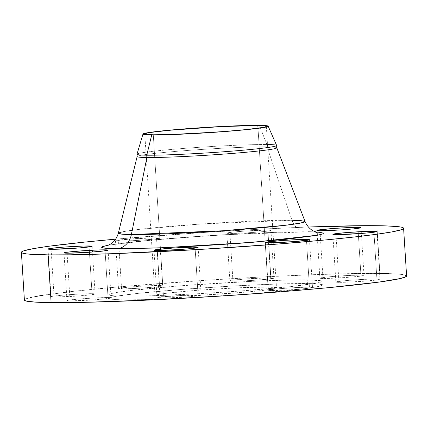 <?xml version="1.0" encoding="UTF-8"?>
<svg xmlns="http://www.w3.org/2000/svg" width="428" height="428" viewBox="0 0 428 428"><rect width="100%" height="100%" fill="white"/><g stroke="black" fill="none" stroke-linecap="round" stroke-linejoin="round"><path stroke-width="0.32" stroke-dasharray="2.14 1.6" d="M156.509 237.775A22.096 0.963 176.4 0 1 159.596 238.07A22.096 0.963 176.4 0 1 143.401 240.022A22.096 0.963 176.4 0 1 118.577 241.141L121.579 288.873A22.096 0.963 -3.6 0 0 146.403 287.75A22.096 0.963 -3.6 0 0 162.597 285.802A22.096 0.963 -3.6 0 0 159.516 285.503L156.509 237.775L130.219 239.006L115.528 240.787L121.135 241.135L136.355 240.499L152.272 239.252L159.564 238.129L156.509 237.775L159.516 285.503L162.565 285.856L155.273 286.985L139.357 288.226L124.136 288.863L118.529 288.52L122.9 287.718L137.42 286.428L159.516 285.503A22.096 0.963 -3.6 0 0 134.686 286.626A22.096 0.963 -3.6 0 0 118.497 288.574A22.096 0.963 -3.6 0 0 121.579 288.873L118.577 241.141A22.096 0.963 176.4 0 1 115.496 240.846A22.096 0.963 176.4 0 1 131.685 238.894A22.096 0.963 176.4 0 1 156.509 237.775M92.052 293.683L89.11 246.929L92.052 293.683L95.102 294.036L90.731 294.839L76.211 296.128L54.115 297.053A22.096 0.963 -3.6 0 0 78.945 295.93A22.096 0.963 -3.6 0 0 95.134 293.983A22.096 0.963 -3.6 0 0 92.052 293.683A22.096 0.963 -3.6 0 0 67.228 294.806A22.096 0.963 -3.6 0 0 51.034 296.754A22.096 0.963 -3.6 0 0 54.115 297.053L51.258 296.877L51.724 296.47L61.841 295.245L78.549 294.09L92.052 293.683M51.114 249.321L54.115 297.053L51.114 249.321M108.017 297.556L105.074 250.808L108.017 297.556L111.066 297.909L103.774 299.038L92.175 300.001L70.08 300.927A22.096 0.963 -3.6 0 0 94.904 299.803A22.096 0.963 -3.6 0 0 111.098 297.856A22.096 0.963 -3.6 0 0 108.017 297.556A22.096 0.963 -3.6 0 0 83.187 298.68A22.096 0.963 -3.6 0 0 66.998 300.627A22.096 0.963 -3.6 0 0 70.08 300.927L67.223 300.75L67.683 300.344L77.805 299.119L94.508 297.963L108.017 297.556M67.078 253.194L70.08 300.927L67.078 253.194M198.057 294.86L195.114 248.106L198.057 294.86L201.107 295.213L196.73 296.015L186.415 296.995L160.12 298.225A22.096 0.963 -3.6 0 0 184.944 297.107A22.096 0.963 -3.6 0 0 201.139 295.154A22.096 0.963 -3.6 0 0 198.057 294.86A22.096 0.963 -3.6 0 0 173.228 295.978A22.096 0.963 -3.6 0 0 157.039 297.931A22.096 0.963 -3.6 0 0 160.12 298.225L157.258 298.049L157.723 297.647L167.846 296.417L184.548 295.267L198.057 294.86M157.113 250.498L160.12 298.225L157.113 250.498M309.423 287.167L306.485 240.413L309.423 287.167L312.472 287.52L308.101 288.322L293.587 289.612L271.491 290.532A22.096 0.963 -3.6 0 0 296.315 289.414A22.096 0.963 -3.6 0 0 312.504 287.461A22.096 0.963 -3.6 0 0 309.423 287.167A22.096 0.963 -3.6 0 0 284.599 288.285A22.096 0.963 -3.6 0 0 268.404 290.238A22.096 0.963 -3.6 0 0 271.491 290.532L268.629 290.355L269.094 289.954L279.211 288.723L295.919 287.573L309.423 287.167M268.484 242.804L271.491 290.532L268.484 242.804M376.886 278.986L373.944 232.233L376.886 278.986L379.936 279.34L375.565 280.142L361.05 281.431L338.949 282.352A22.096 0.963 -3.6 0 0 363.779 281.233A22.096 0.963 -3.6 0 0 379.968 279.286A22.096 0.963 -3.6 0 0 376.886 278.986A22.096 0.963 -3.6 0 0 352.062 280.11A22.096 0.963 -3.6 0 0 335.868 282.057A22.096 0.963 -3.6 0 0 338.949 282.352L336.092 282.18L336.558 281.774L346.675 280.549L363.383 279.393L376.886 278.986M335.948 234.624L338.949 282.352L335.948 234.624M267.88 230.082A22.096 0.963 176.4 0 1 270.961 230.382A22.096 0.963 176.4 0 1 254.772 232.329A22.096 0.963 176.4 0 1 229.943 233.453L232.95 281.18A22.096 0.963 -3.6 0 0 257.774 280.056A22.096 0.963 -3.6 0 0 273.968 278.109A22.096 0.963 -3.6 0 0 270.887 277.815L267.88 230.082L245.784 231.008L234.186 231.971L226.894 233.1L232.506 233.442L247.726 232.805L263.643 231.559L270.929 230.435L267.88 230.082L270.887 277.815L273.936 278.168L266.644 279.291L250.728 280.533L235.507 281.169L229.9 280.827L234.271 280.024L248.786 278.735L270.887 277.815A22.096 0.963 -3.6 0 0 246.057 278.933A22.096 0.963 -3.6 0 0 229.868 280.886A22.096 0.963 -3.6 0 0 232.95 281.18L229.943 233.453A22.096 0.963 176.4 0 1 226.861 233.153A22.096 0.963 176.4 0 1 243.056 231.206A22.096 0.963 176.4 0 1 267.88 230.082M360.922 275.113L357.979 228.359L360.922 275.113L363.971 275.466L359.6 276.269L345.086 277.558L322.985 278.478A22.096 0.963 -3.6 0 0 347.814 277.36A22.096 0.963 -3.6 0 0 364.003 275.407A22.096 0.963 -3.6 0 0 360.922 275.113A22.096 0.963 -3.6 0 0 336.098 276.231A22.096 0.963 -3.6 0 0 319.903 278.184A22.096 0.963 -3.6 0 0 322.985 278.478L320.128 278.302L320.593 277.9L330.71 276.67L347.418 275.52L360.922 275.113M319.984 230.751L322.985 278.478L319.984 230.751M136.987 154.257A69.962 3.05 176.4 0 1 188.261 148.083A69.962 3.05 176.4 0 1 266.874 144.536L259.411 125.367L266.874 144.536L267.019 146.841L291.998 220.281A18.409 15.847 90.6 0 0 306.459 231.874A18.409 15.847 90.6 0 0 307.893 231.821L312.98 231.928M137.131 156.546L137.137 156.525A69.962 3.05 176.4 0 1 188.866 150.356A69.962 3.05 176.4 0 1 267.019 146.841L266.874 144.536A69.962 3.05 -3.6 0 0 188.796 148.045A69.962 3.05 -3.6 0 0 136.992 154.208M305.036 221.479A93.539 4.082 -3.6 0 0 291.998 220.281L267.019 146.841A69.962 3.05 -3.6 0 0 188.406 150.394A69.962 3.05 -3.6 0 0 137.131 156.568M291.998 220.281A93.539 4.082 -3.6 0 0 187.501 224.978A93.539 4.082 -3.6 0 0 118.337 233.228L123.424 231.618L139.999 229.29L201.963 223.951L291.998 220.281A18.409 15.847 -89.4 0 0 306.459 231.874A18.409 15.847 -89.4 0 0 307.893 231.821L287.375 232.008L260.401 232.902L196.762 236.47L138.426 241.328L108.268 245.174M406.6 275.996A191.476 8.351 -3.6 0 0 379.893 273.428L376.886 225.7L379.893 273.428A191.476 8.351 -3.6 0 0 164.732 283.138A191.476 8.351 -3.6 0 0 24.401 300.044M115.683 239.156A191.476 8.351 176.4 0 1 308.406 227.027L259.839 229.21L204.054 232.458L115.683 239.156M124.056 299.825L123.82 296.155A106.786 4.66 176.4 0 1 108.926 294.726A106.786 4.66 176.4 0 1 187.186 285.299A106.786 4.66 176.4 0 1 307.181 279.88L307.411 283.555A106.786 4.66 -3.6 0 0 187.416 288.97A106.786 4.66 -3.6 0 0 109.156 298.396A106.786 4.66 -3.6 0 0 124.056 299.825L143.776 299.654L179.337 298.364L251.145 293.87L301.023 289.135L315.901 286.995L321.075 285.781L322.15 285.262L322.204 284.797L319.24 284.08L312.296 283.652L279.639 283.941L231.885 286.065L180.322 289.51L137.115 293.474L115.565 296.385L110.387 297.599L109.311 298.123L109.263 298.584L110.237 298.979L115.212 299.552L124.056 299.825A106.786 4.66 -3.6 0 0 244.046 294.411A106.786 4.66 -3.6 0 0 322.305 284.984A106.786 4.66 -3.6 0 0 307.411 283.555L307.181 279.88A106.786 4.66 176.4 0 1 322.075 281.314A106.786 4.66 176.4 0 1 243.816 290.74A106.786 4.66 176.4 0 1 123.82 296.155L124.056 299.825M268.008 287.049L258.014 128.197L268.008 287.049A60.888 2.654 -3.6 0 0 199.587 290.141A60.888 2.654 -3.6 0 0 154.963 295.513A60.888 2.654 -3.6 0 0 163.459 296.331A60.888 2.654 -3.6 0 0 231.88 293.244A60.888 2.654 -3.6 0 0 276.504 287.867A60.888 2.654 -3.6 0 0 268.008 287.049L275.889 287.536L276.413 288.023L274.61 288.654L264.365 290.232L246.721 292.035L200.679 295.213L163.459 296.331L160.484 249.112L163.459 296.331L155.578 295.844L155.054 295.357L156.857 294.726L163.764 293.576L195.543 290.446L236.486 287.889L268.008 287.049M153.294 134.788L160.484 249.112L153.294 134.788M406.6 275.985L406.413 275.659M404.669 274.953L401.1 274.369L388.651 273.604M379.893 273.428L357.722 273.497L314.548 274.642L262.84 276.937L207.061 280.19L118.058 286.937L74.536 291.222L43.153 295.229M35.888 296.438L26.611 298.61L24.68 299.552L24.589 300.376M307.181 279.88L321 280.731L321.974 281.126L321.92 281.587L320.845 282.111L315.671 283.325L286.685 287.022L240.889 290.96L199.346 293.645L151.598 295.769L118.936 296.058L111.997 295.63L109.033 294.913L109.081 294.448L112.248 293.346L130.214 290.575L180.086 285.84L251.894 281.346L287.455 280.056L307.181 279.88M276.777 147.783A69.962 3.05 -3.6 0 0 267.019 146.841A69.962 3.05 176.4 0 1 276.772 147.74L276.777 147.762M276.622 145.424A69.962 3.05 -3.6 0 0 266.874 144.536A69.962 3.05 176.4 0 1 267.484 144.541M108.701 245.1L153.374 239.894L222.688 234.817L307.893 231.821M159.596 238.07L162.597 285.802M92.132 246.25L95.134 293.983M108.097 250.123L111.098 297.856M198.132 247.427L201.139 295.154M309.503 239.734L312.504 287.461M376.966 231.553L379.968 279.286M270.961 230.382L273.968 278.109M361.002 227.68L364.003 275.407M317.25 232.345L306.534 231.874C279.457 231.446 209.725 234.956 160.307 239.306C141.577 240.932 127.159 242.457 117.042 243.885L107.578 245.533M109.156 298.396L108.926 294.726M266.339 126.324L276.504 287.867M144.798 133.969L154.963 295.513M322.305 284.984L322.075 281.314M316.902 230.457L319.903 278.184M226.861 233.153L229.868 280.886M332.866 234.33L335.868 282.057M265.403 242.51L268.404 290.238M154.032 250.198L157.039 297.931M63.997 252.9L66.998 300.627M48.032 249.026L51.034 296.754M115.496 240.846L118.497 288.574"/><path stroke-width="0.64" d="M89.051 245.956A22.096 0.963 176.4 0 1 92.132 246.25A22.096 0.963 176.4 0 1 75.938 248.203A22.096 0.963 176.4 0 1 51.114 249.321L77.409 248.09L87.729 247.111L92.1 246.309L83.305 246.036L62.756 247.186L50.194 248.47L48.252 249.144L51.114 249.321A22.096 0.963 176.4 0 1 48.032 249.026A22.096 0.963 176.4 0 1 64.221 247.074A22.096 0.963 176.4 0 1 89.051 245.956L89.11 246.929L89.051 245.956M105.015 249.829A22.096 0.963 176.4 0 1 108.097 250.123A22.096 0.963 176.4 0 1 91.902 252.076A22.096 0.963 176.4 0 1 67.078 253.194L89.174 252.274L103.688 250.985L108.065 250.182L99.264 249.909L82.914 250.755L66.158 252.343L64.216 253.023L67.078 253.194A22.096 0.963 176.4 0 1 63.997 252.9A22.096 0.963 176.4 0 1 80.186 250.952A22.096 0.963 176.4 0 1 105.015 249.829L105.074 250.808L105.015 249.829M195.05 247.133A22.096 0.963 176.4 0 1 198.132 247.427A22.096 0.963 176.4 0 1 181.943 249.374A22.096 0.963 176.4 0 1 157.113 250.498L179.214 249.572L190.813 248.609L198.1 247.48L192.493 247.138L172.955 248.053L156.199 249.647L154.064 250.145L157.113 250.498A22.096 0.963 176.4 0 1 154.032 250.198A22.096 0.963 176.4 0 1 170.226 248.251A22.096 0.963 176.4 0 1 195.05 247.133L195.114 248.106L195.05 247.133M306.421 239.439A22.096 0.963 176.4 0 1 309.503 239.734A22.096 0.963 176.4 0 1 293.314 241.686A22.096 0.963 176.4 0 1 268.484 242.804L294.78 241.574L309.471 239.792L303.864 239.445L284.326 240.359L267.57 241.954L265.435 242.451L268.484 242.804A22.096 0.963 176.4 0 1 265.403 242.51A22.096 0.963 176.4 0 1 281.597 240.557A22.096 0.963 176.4 0 1 306.421 239.439L306.485 240.413L306.421 239.439M373.885 231.259A22.096 0.963 176.4 0 1 376.966 231.553A22.096 0.963 176.4 0 1 360.772 233.506A22.096 0.963 176.4 0 1 335.948 234.624L362.243 233.394L372.563 232.415L376.934 231.612L368.139 231.339L347.59 232.49L335.028 233.774L332.898 234.271L335.948 234.624A22.096 0.963 176.4 0 1 332.866 234.33A22.096 0.963 176.4 0 1 349.055 232.377A22.096 0.963 176.4 0 1 373.885 231.259L373.944 232.233L373.885 231.259M357.92 227.386A22.096 0.963 176.4 0 1 361.002 227.68A22.096 0.963 176.4 0 1 344.813 229.627A22.096 0.963 176.4 0 1 319.984 230.751L342.079 229.825L353.678 228.862L360.97 227.739L355.363 227.391L335.825 228.306L319.063 229.9L316.934 230.398L319.984 230.751A22.096 0.963 176.4 0 1 316.902 230.457A22.096 0.963 176.4 0 1 333.096 228.504A22.096 0.963 176.4 0 1 357.92 227.386L357.979 228.359L357.92 227.386M317.25 232.345L313.954 231.216C313.098 230.826 308.294 228.841 305.036 221.479A93.539 4.082 -3.6 0 1 237.107 229.745A93.539 4.082 -3.6 0 1 131.38 234.533L146.89 157.504L146.745 155.198L151.726 134.927A62.718 2.734 176.4 0 1 142.984 134.039L136.992 154.208A69.962 3.05 -3.6 0 0 146.745 155.198A69.962 3.05 176.4 0 1 136.987 154.257L137.131 156.568A69.962 3.05 -3.6 0 0 146.89 157.504L131.38 234.533L122.248 234.196L118.337 233.228A93.539 4.082 -3.6 0 0 131.38 234.533A18.409 15.847 -89.4 0 1 117.101 248.759L102.897 247.914L102.019 246.806L108.701 245.1L102.886 246.437L101.762 246.983L101.709 247.459L104.796 248.208L117.101 248.759L155.022 248.053L195.692 246.148L238.92 243.35L286.567 239.252L316.731 235.405L322.113 234.143L323.231 233.597L323.284 233.121L320.203 232.372L316.083 232.051L318.261 235.111L253.472 242.232L163.865 247.71L117.101 248.759A18.409 15.847 90.6 0 0 131.38 234.533L223.02 230.756L284.925 225.342L300.761 223.042L305.036 221.479L300.825 220.597L291.998 220.281M142.984 134.039A62.718 2.734 176.4 0 1 189.422 128.512A62.718 2.734 176.4 0 1 259.411 125.367A62.718 2.734 176.4 0 1 268.153 126.164A62.718 2.734 176.4 0 1 222.683 131.706A62.718 2.734 176.4 0 1 151.726 134.927L146.745 155.198L146.89 157.504A69.962 3.05 176.4 0 1 137.137 156.525L118.337 233.228C116.02 240.937 111.505 243.511 110.708 244.003L107.599 245.528M21.4 252.311L24.401 300.044A191.476 8.351 -3.6 0 0 51.114 302.607L48.107 254.879A191.476 8.351 176.4 0 1 21.4 252.311A191.476 8.351 176.4 0 1 115.683 239.156L84.856 242.077L49.07 246.218L32.886 248.711L23.61 250.883L21.678 251.819L21.587 252.648L23.331 253.355L26.9 253.938L48.107 254.879L51.114 302.607L86.477 302.296L150.244 299.985L223.946 295.85L279.002 291.923L328.586 287.664L378.93 282.095L400.645 278.468L406.322 276.488L406.413 275.659L404.669 274.953M308.406 227.027A191.476 8.351 176.4 0 1 376.886 225.7A191.476 8.351 176.4 0 1 403.599 228.268A191.476 8.351 176.4 0 1 263.268 245.169A191.476 8.351 176.4 0 1 48.107 254.879L70.278 254.81L113.452 253.665L202.187 249.294L275.996 244.195L325.585 239.937L353.464 237.091L375.928 234.367L392.112 231.869L401.389 229.697L403.32 228.761L403.411 227.931L401.662 227.225L398.094 226.642L385.649 225.877L366.545 225.663L308.406 227.027M257.843 125.506A60.888 2.654 176.4 0 1 266.339 126.324A60.888 2.654 176.4 0 1 221.715 131.696A60.888 2.654 176.4 0 1 153.294 134.788A60.888 2.654 176.4 0 1 144.798 133.969A60.888 2.654 176.4 0 1 189.422 128.593A60.888 2.654 176.4 0 1 257.843 125.506L258.014 128.197L257.843 125.506L220.623 126.624L169.606 130.256L150.763 132.439L146.692 133.183L144.857 134.076L146.547 134.488L153.294 134.788L169.13 134.563L196.356 133.354L225.759 131.385L246.159 129.577L262.685 127.469L265.638 126.779L266.28 126.217L262.883 125.661L257.843 125.506M388.651 273.604L379.893 273.428M43.153 295.229L35.888 296.438M24.589 300.376L26.338 301.087L35.262 302.12L51.114 302.607A191.476 8.351 -3.6 0 0 266.275 292.896A191.476 8.351 -3.6 0 0 406.6 275.996L403.599 228.268M312.98 231.928L307.893 231.821M305.036 221.479L276.772 147.74A69.962 3.05 176.4 0 1 225.963 153.925A69.962 3.05 176.4 0 1 146.89 157.504A69.962 3.05 -3.6 0 0 225.508 153.957A69.962 3.05 -3.6 0 0 276.777 147.783L276.632 145.472A69.962 3.05 176.4 0 1 225.358 151.651A69.962 3.05 176.4 0 1 146.745 155.198A69.962 3.05 -3.6 0 0 225.898 151.608A69.962 3.05 -3.6 0 0 276.622 145.424L268.153 126.164M267.484 144.541A69.962 3.05 176.4 0 1 276.632 145.472M259.411 125.367L267.527 125.864L268.072 126.367L267.436 126.677L264.397 127.389L247.379 129.561L220.479 131.872L168.038 134.697L151.726 134.927L144.776 134.617L143.038 134.194L144.926 133.274L155.476 131.647L184.773 128.865L226.942 126.228L259.411 125.367"/></g></svg>

